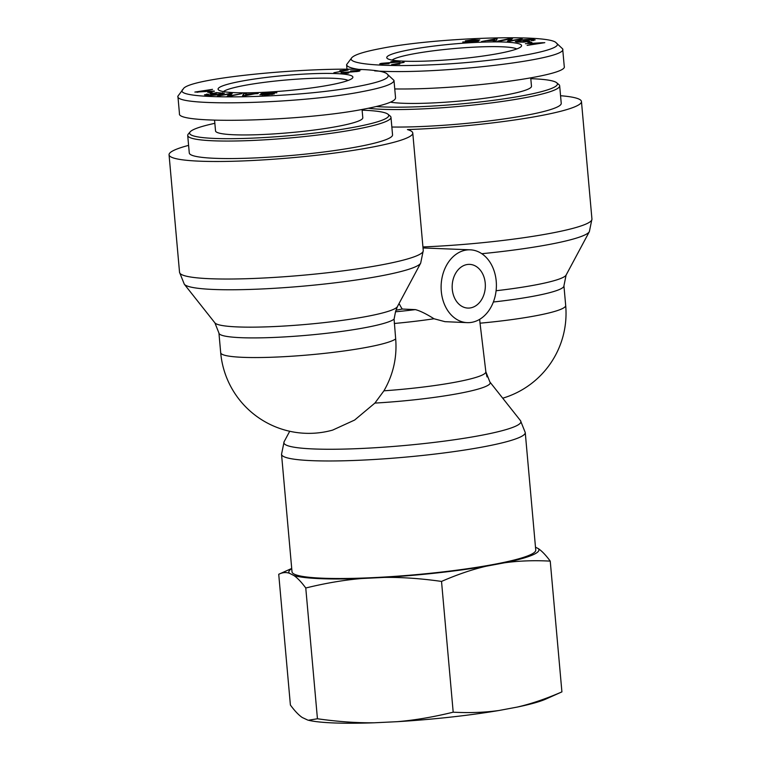 <?xml version="1.0" encoding="UTF-8"?>
<svg xmlns="http://www.w3.org/2000/svg" width="761" height="761" viewBox="0 0 761 761"><rect width="100%" height="100%" fill="white"/><g stroke="black" fill="none" stroke-linecap="round" stroke-linejoin="round"><path stroke-width="1.14" d="M398.65 304.267L399.535 304.314A36.442 27.624 92.5 0 0 402.274 309.042L395.929 310.222M398.536 304.495L399.535 304.314M485.233 283.149A21.869 16.58 -87.5 0 1 467.796 308.072A21.869 16.58 -87.5 0 1 452.196 285.499A21.869 16.58 -87.5 0 1 469.708 264.381A21.869 16.58 -87.5 0 1 485.233 283.149M395.682 338.94A88.504 10.026 174.9 0 1 301.66 355.511A88.504 10.026 174.9 0 1 220.69 352.724L218.94 333.071L214.906 322.883A91.872 10.407 174.9 0 0 307.016 324.329A91.872 10.407 174.9 0 0 397.413 306.597L395.606 311.506A89.437 10.131 174.9 0 1 395.511 311.791L394.084 319.173L395.682 338.94C397.156 357.347 393.247 374.64 383.934 390.812L374.897 403.083L354.626 420.053L332.69 430.079M467.159 322.635A36.442 27.624 92.5 0 0 496.21 281.104A36.442 27.624 92.5 0 0 470.355 249.827A36.442 27.624 92.5 0 0 444.966 268.452A36.442 27.624 92.5 0 0 445.318 306.322A36.442 27.624 92.5 0 0 467.159 322.635L444.957 321.665L434.008 318.764C426.15 313.808 419.929 310.764 415.354 309.613L402.274 309.042M397.413 306.597L419.007 266.255M502.717 398.193A88.504 88.504 0 0 0 565.689 305.484A88.504 10.026 174.9 0 1 480.029 323.187L485.851 371.796A88.504 10.026 174.9 0 1 485.851 371.796L487.021 376.895M480.029 323.187L479.677 319.325M535.744 550.07A122.34 13.85 174.9 0 1 415.116 574.745A122.34 13.85 174.9 0 1 292.015 571.825L281.532 454.279A122.34 13.85 -5.1 0 0 404.624 457.209A122.34 13.85 -5.1 0 0 525.252 432.533L535.744 550.07M470.355 249.827L423.03 247.962M560.553 95.724A122.34 13.85 174.9 0 1 581.461 101.536A122.34 13.85 174.9 0 1 407.43 129.579A122.34 13.85 -5.1 0 1 412.776 133.042A122.34 13.85 -5.1 0 1 292.148 157.717A122.34 13.85 -5.1 0 1 169.056 154.797A122.34 13.85 -5.1 0 1 188.595 145.38M190.136 131.881L188.252 134.098A102.041 11.558 -5.1 0 0 187.71 135.468A102.041 11.558 -5.1 0 0 290.379 137.912A102.041 11.558 -5.1 0 0 390.983 117.327A102.041 11.558 -5.1 0 0 390.203 116.072L387.967 114.226A99.957 11.32 174.9 0 1 290.169 135.61A99.957 11.32 174.9 0 1 190.136 131.881A99.957 11.32 174.9 0 1 214.849 123.32M362.122 110.183A99.957 11.32 174.9 0 1 387.967 114.226M187.71 135.468L189.28 152.99A102.041 11.558 -5.1 0 0 291.939 155.425A102.041 11.558 -5.1 0 0 392.552 134.849L390.983 117.327M214.573 120.219L215.534 130.911A73.931 8.371 -5.1 0 0 258.873 134.668A73.931 8.371 -5.1 0 0 337.323 126.45A73.931 8.371 -5.1 0 0 362.797 117.765L362.055 109.47M343.649 70.621L339.872 70.649L348.11 70.05L333.898 72.723L343.677 71.011M196.975 92.033L206.336 91.491L205.594 90.759L197.004 92.281M214.269 91.035L194.864 92.071L212.538 89.341L207.506 90.473L208.419 91.368L214.298 91.349M207.506 90.473L207.61 91.71M215.877 92.595L224.4 93.203L219.596 94.526C214.069 95.334 209.541 95.582 206.022 95.258L204.452 94.811L208.39 94.117C206.45 94.507 206.269 94.792 207.858 94.982L218.065 94.393C222.241 93.708 223.154 93.232 220.795 92.985L216.124 92.909L213.128 93.375L216.143 93.708L214.231 93.993L209.884 93.517L215.905 92.947M213.128 93.375L213.175 93.879M222.098 94.079L222.031 93.365L220.795 92.985M206.849 95.334L206.792 94.659L207.896 95.391M206.64 94.06L206.754 95.325M263.572 93.546L274.34 93.898L266.169 95.011L259.824 94.764L271.744 94.079L260.966 93.736L269.575 92.538C274.997 92.214 277.394 92.309 276.766 92.823L269.232 92.823L263.572 93.546L263.553 94.117M271.782 94.478L271.325 93.907M262.402 94.573L262.431 95.173M272.362 93.546L272.428 94.374M244.728 95.743L251.91 94.374L245.708 94.554L244.757 96M258.112 93.213L242.464 96.067L243.644 93.632L246.383 93.555L245.898 94.288L258.15 93.603M243.644 93.632L243.824 95.686L244.842 95.658M240.076 93.584L241.969 93.613L229.204 96.295L227.168 96.257L229.337 94.003L217.408 96.076L230.174 93.394L232.21 93.432L230.05 95.686L240.115 94.003M230.174 93.394L230.355 95.363M229.48 95.639L230.25 95.477M229.337 94.003L229.318 96.267M209.95 92.014L212.281 92.661L207.753 92.29L209.95 92.014L210.036 92.918M341.08 72.618L356.509 71.325L356.995 70.735L350.602 70.992L358.545 70.478C360.571 70.659 360.343 70.973 357.87 71.42L343.316 72.647L348.776 72.999L347.016 73.303L341.109 72.923M358.621 71.277L358.545 70.478L359.934 70.773M356.529 71.629L356.995 70.735M358.412 86.326C297.389 98.673 168.057 100.899 183.173 89.142C188.148 75.272 378.284 61.337 387.52 74.378C390.954 77.964 381.242 81.95 358.412 86.326M329.58 85.061A67.681 7.667 -5.1 0 0 352.533 78.012A67.681 7.667 -5.1 0 0 284.804 75.491A67.681 7.667 -5.1 0 0 218.588 89.969A67.681 7.667 -5.1 0 0 261.308 92.433A67.681 7.667 -5.1 0 0 329.58 85.061M223.401 91.586A63.515 7.191 174.9 0 1 285.213 80.076A63.515 7.191 174.9 0 1 348.081 80.466M393.989 80.4L395.558 97.912C395.359 101.403 384.781 105.142 363.825 109.137C301.756 121.418 176.229 124.5 179.463 113.665L177.903 96.152C173.908 107.044 300.643 103.934 362.265 91.624C383.259 87.629 393.837 83.881 393.989 80.4L387.52 74.378M183.173 89.142L177.903 96.152M368.372 108.262A102.041 11.558 -5.1 0 0 524.51 97.817A102.041 11.558 -5.1 0 0 559.668 85.822A102.041 11.558 -5.1 0 0 558.888 84.576L556.652 82.721A99.957 11.32 174.9 0 1 522.969 95.696A99.957 11.32 174.9 0 1 376.257 106.53M530.807 78.678A99.957 11.32 174.9 0 1 556.652 82.721M391.848 127.03A102.041 11.558 -5.1 0 0 526.07 115.33A102.041 11.558 -5.1 0 0 561.238 103.344L559.668 85.822M390.517 102.164A73.931 8.371 -5.1 0 0 506.008 94.944A73.931 8.371 -5.1 0 0 531.482 86.259L530.74 77.964M404.053 61.993L396.015 64.114L399.782 64.086L391.544 64.685L404.091 62.373M542.679 42.702L533.318 43.253L534.06 43.976L542.707 42.987M533.318 43.253L533.423 44.423M525.385 43.7L544.79 42.664L527.116 45.394L532.158 44.262L531.245 43.367L525.385 43.7M526.526 41.36L523.52 41.037L525.432 40.742L529.77 41.218L523.777 42.14L517.014 42.064L515.254 41.532L520.058 40.209C525.585 39.401 530.113 39.153 533.632 39.477L535.202 39.924L531.264 40.628C533.214 40.228 533.385 39.943 531.806 39.762L521.589 40.343C517.413 41.027 516.51 41.503 518.869 41.75L526.564 41.712M517.689 42.121L517.623 41.37L518.907 42.188M532.919 40.675L531.806 39.762M525.432 40.742L525.471 41.246M462.774 42.064L476.082 41.189L465.323 40.847L473.485 39.724L479.839 39.981L468.338 40.828L478.688 40.999L470.079 42.197C464.657 42.521 462.26 42.426 462.888 41.912L462.916 42.188M467.91 40.656L468.367 41.18M465.437 41.731L465.456 42.388M494.926 38.992L487.753 40.362L493.946 40.181L494.926 38.992L494.612 41.56M493.946 40.181L494.041 41.161M481.542 41.522L497.199 38.668L496.01 41.104L493.271 41.189L493.756 40.447L486.127 40.666L481.542 41.522M493.756 40.447L493.822 41.17M495.088 40.799L496.182 40.771M499.587 41.161L497.684 41.123L510.45 38.44L512.486 38.478L510.327 40.733L522.246 38.668L509.48 41.341L507.444 41.303L509.613 39.058L499.587 41.161M509.613 39.058L509.594 41.322M510.45 38.44L510.631 40.419M509.756 40.685L510.517 40.523M529.704 42.721L527.383 42.083L529.58 41.807L531.901 42.445L529.704 42.721M529.58 41.807L529.656 42.711M381.109 64.257C379.083 64.076 379.311 63.762 381.784 63.315L396.338 62.088L390.878 61.736L392.647 61.432L400.02 61.907L383.154 63.41L382.659 64L389.052 63.743L379.729 63.962M383.154 63.41L382.688 64.304M381.251 48.419C435.273 37.565 549.87 33.798 556.205 42.873C567.696 50.074 495.715 62.488 428.072 64.942C380.091 67.016 345.713 63.696 351.858 57.646C354.616 54.668 364.414 51.596 381.251 48.419M410.084 49.684A67.681 7.667 -5.1 0 0 387.273 58.464A67.681 7.667 -5.1 0 0 454.85 59.253A67.681 7.667 -5.1 0 0 521.218 46.507A67.681 7.667 -5.1 0 0 485.366 42.045A67.681 7.667 -5.1 0 0 410.084 49.684M392.086 60.081A63.515 7.191 174.9 0 1 413.166 53.917A63.515 7.191 174.9 0 1 475.549 47.077A63.515 7.191 174.9 0 1 516.776 48.961M374.659 70.878C434.95 75.12 568.933 59.453 562.674 48.894L564.243 66.407C568.61 75.796 461.975 89.969 394.759 88.942M351.858 57.646L346.588 64.647C346.864 66.806 351.706 68.5 361.104 69.717M562.674 48.894L556.205 42.873M374.507 722.779A125.536 14.212 174.9 0 1 308.405 720.239L317.442 718.764C337.817 721.656 356.842 722.998 374.507 722.779L397.328 721.675C414.878 720.182 433.504 717.024 453.195 712.182C469.585 713.057 484.862 712.486 499.016 710.489L517.29 707.074C531.34 703.811 546.208 698.741 561.913 691.882L545.903 699.045A125.536 14.212 174.9 0 1 517.29 707.074M291.739 568.657A125.536 14.212 -5.1 0 0 289.37 573.233C285.917 572.091 282.369 572.443 278.726 574.279L290.398 705.038C294.726 710.926 298.683 715.083 302.241 717.499L307.777 720.087M499.016 710.489A125.536 14.212 174.9 0 1 397.328 721.675M538.388 548.662C541.956 551.078 545.903 555.235 550.241 561.123C533.851 560.258 518.574 560.819 504.419 562.817A125.536 14.212 -5.1 0 0 538.388 548.662L535.487 547.188M486.136 566.232C472.096 569.504 457.228 574.565 441.523 581.423C421.147 578.531 402.122 577.199 384.457 577.409A125.536 14.212 -5.1 0 0 486.136 566.232L504.419 562.817M361.627 578.522C344.077 580.006 325.461 583.173 305.77 588.006C301.432 582.117 297.484 577.96 293.917 575.544A125.536 14.212 -5.1 0 0 361.627 578.522L384.457 577.409M291.72 568.457L278.726 574.279M293.917 575.544L289.37 573.233M305.77 588.006L317.442 718.764M441.523 581.423L453.195 712.182M550.241 561.123L561.913 691.882M415.354 309.613A78.088 8.847 174.9 0 1 395.511 311.791M218.94 333.071A88.504 10.026 -5.1 0 0 300.357 335.829A88.504 10.026 -5.1 0 0 394.084 319.173M214.906 322.883L184.314 284.234A118.982 13.47 -5.1 0 0 303.601 286.107A118.982 13.47 -5.1 0 0 420.681 263.135L418.55 267.111M481.818 253.708A118.982 13.47 -5.1 0 0 589.366 231.629L566.098 275.092A91.872 10.407 174.9 0 1 496.096 290.74M374.897 403.083A91.872 10.407 -5.1 0 0 489.884 381.984L485.851 371.796A88.504 10.026 174.9 0 1 383.934 390.812M394.303 323.482A88.504 10.026 -5.1 0 0 434.008 318.764M489.884 381.984L520.486 420.633A118.982 13.47 174.9 0 1 403.587 445.594A118.982 13.47 174.9 0 1 284.11 441.732L281.532 454.279M493.375 302.003A88.504 10.026 -5.1 0 0 563.93 285.832L565.689 305.484M420.681 263.135L423.259 250.588A122.34 13.85 174.9 0 1 302.631 275.263A122.34 13.85 174.9 0 1 179.539 272.333L184.314 284.234M589.366 231.629L591.944 219.082A122.34 13.85 174.9 0 1 422.935 246.935M222.65 92.68L222.764 93.926M533.632 39.477L533.727 40.523M476.243 40.628L476.329 41.57M494.431 39.505L494.574 41.151M381.784 63.315L381.879 64.295M220.69 352.724A88.504 88.504 0 0 0 332.69 430.089M520.486 420.633L525.252 432.533M289.713 431.268L284.11 441.732M566.098 275.092L563.93 285.832M581.461 101.536L591.944 219.082M423.259 250.588L412.776 133.042M179.539 272.333L169.056 154.797M357.832 71.429L357.794 70.916M381.908 64.295L381.87 63.819M346.997 69.251L346.588 64.647"/></g></svg>

